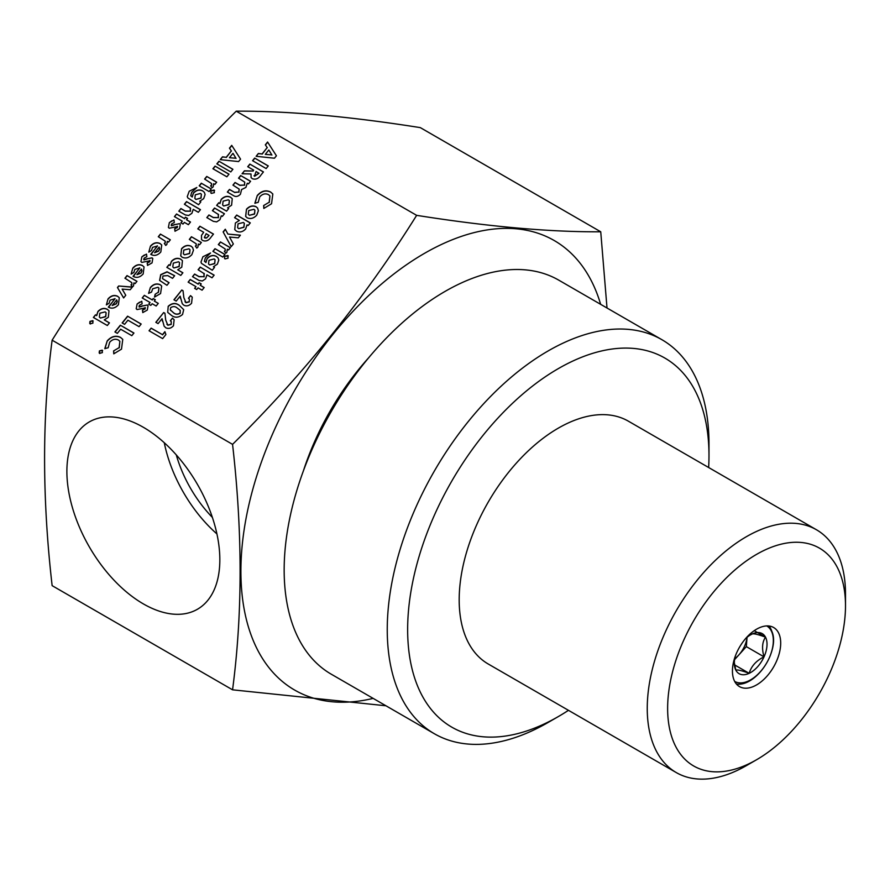 <?xml version="1.0" encoding="UTF-8"?>
<svg xmlns="http://www.w3.org/2000/svg" width="890" height="890" viewBox="0 0 890 890"><rect width="100%" height="100%" fill="white"/><g stroke="black" fill="none" stroke-linecap="round" stroke-linejoin="round"><path stroke-width="1.33" d="M734.74 658.644A20.025 11.559 120 0 0 738.9 654.862A20.025 11.559 120 0 0 747.033 637.362L746.332 646.618L764.032 656.842C756.266 660.647 751.316 666.132 749.18 673.318C741.915 670.626 737.465 669.558 735.83 670.137L734.484 663.462M749.914 635.215L752.172 633.991A23.129 13.35 120 0 0 750.682 634.77A23.129 13.35 120 0 0 745.275 638.953M766.724 625.915A32.04 18.501 -60 0 1 771.608 651.602A32.04 18.501 -60 0 1 750.682 679.815A32.04 18.501 -60 0 1 734.673 681.417M767.725 625.904A32.619 18.835 -60 0 1 770.974 629.586C774.812 636.272 774.422 645.317 769.806 656.731A34.12 19.702 -60 0 1 749.647 680.928A34.12 19.702 -60 0 1 736.397 683.998M732.437 670.993A34.12 19.702 120 0 0 739.501 686.613A34.12 19.702 120 0 0 765.801 677.468A34.12 19.702 120 0 0 780.697 643.125A34.12 19.702 120 0 0 773.633 627.506A34.12 19.702 120 0 0 747.333 636.65A34.12 19.702 120 0 0 732.437 670.993M746.376 765.634L756.567 759.749A125.768 72.613 -60 0 1 667.634 708.395A125.768 72.613 -60 0 1 756.567 554.37A125.768 72.613 -60 0 1 845.5 605.712A125.768 72.613 -60 0 1 756.567 759.749L746.376 765.634A140.186 80.934 -60 0 1 676.278 772.576A140.186 80.934 -60 0 1 654.795 660.247A140.186 80.934 -60 0 1 746.376 536.703A140.186 80.934 -60 0 1 816.464 529.761A140.186 80.934 -60 0 1 845.5 593.942L845.5 605.712M676.278 772.576L488.221 663.996A140.186 80.934 -60 0 1 466.727 551.667A140.186 80.934 -60 0 1 558.319 428.135A140.186 80.934 -60 0 1 628.407 421.193L816.464 529.761M708.651 467.517A213.088 123.02 120 0 0 708.985 455.602A213.088 123.02 120 0 0 558.319 368.616A213.088 123.02 120 0 0 407.642 629.586A213.088 123.02 120 0 0 558.319 716.584L548.118 722.469A227.506 131.353 -60 0 1 434.365 733.738A227.506 131.353 -60 0 1 399.499 551.433A227.506 131.353 -60 0 1 548.118 350.949A227.506 131.353 -60 0 1 661.871 339.68A227.506 131.353 -60 0 1 708.985 443.832A227.506 131.353 -60 0 1 708.907 449.862M434.365 733.738L331.28 674.208A227.506 131.353 -60 0 1 296.403 491.914A227.506 131.353 -60 0 1 445.022 291.43A227.506 131.353 -60 0 1 558.775 280.161L661.871 339.68M303.434 470.754A188.413 108.78 -60 0 1 368.66 357.791M373.144 698.383A259.546 149.854 -60 0 1 242.736 540.286A259.546 149.854 -60 0 1 424.43 253.383A259.546 149.854 -60 0 1 600.65 304.336M385.926 705.77L232.557 689.817C242.614 613.811 242.614 531.986 232.557 444.366C303.98 373.833 365.345 297.494 416.642 215.347C488.076 226.639 549.442 232.123 600.739 231.789L607.013 308.018M232.557 689.817L52.132 585.653C42.075 498.022 42.075 416.209 52.132 340.191C103.429 258.044 164.795 181.705 236.228 111.183C287.526 110.85 348.891 116.334 420.314 127.626L600.739 231.789M143.357 427.289A108.146 62.445 -120 0 0 90.446 421.293A108.146 62.445 -120 0 0 72.401 507.556A108.146 62.445 -120 0 0 143.357 603.898A108.146 62.445 -120 0 0 198.57 608.571A108.146 62.445 -120 0 0 213.7 521.551A108.146 62.445 -120 0 0 143.357 427.289M216.915 533.922A104.241 60.186 60 0 1 164.272 442.731M176.287 454.901A90.035 51.987 -120 0 0 212.387 517.424M734.573 659.668L746.332 646.618M735.24 656.331A23.129 13.35 120 0 0 734.328 663.095A23.129 13.35 120 0 0 735.83 670.137A23.129 13.35 120 0 0 749.18 673.318A23.129 13.35 120 0 0 764.032 656.842A23.129 13.35 120 0 0 765.522 637.173L754.242 630.665M734.684 664.952L749.18 673.318M765.522 637.173A23.129 13.35 120 0 0 752.172 633.991C753.73 633.391 758.191 634.459 765.522 637.173C762.185 642.035 761.684 648.587 764.032 656.842M769.349 626.048L771.252 629.742A34.12 19.702 -60 0 1 771.552 630.565M548.118 722.469L548.118 722.469A227.506 131.353 -60 0 1 548.118 722.469L558.319 716.572A213.088 123.02 120 0 0 558.319 716.572A213.088 123.02 120 0 0 568.465 710.331M416.642 215.347L236.228 111.183M248.466 183.896L250.58 181.271L240.645 175.541L238.531 178.167L244.739 182.138L244.45 185.076L239.822 185.231L235.06 182.483L232.946 185.109L239.165 189.092L238.832 192.062L234.459 192.307L229.475 189.436L227.362 192.062L233.136 195.399C235.55 197.124 237.986 196.723 240.422 194.209L241.591 189.548L245.896 187.412L247.275 183.218L248.466 183.896M218.273 214.212L218.317 217.594L213.255 217.46L208.939 214.968L206.825 217.594L213.344 221.354L216.682 221.888L219.919 219.73L221.298 215.781L222.344 216.381L224.458 213.756L214.523 208.015L212.41 210.652L218.551 214.579M199.56 244.739L201.374 242.481L191.439 236.751L189.325 239.377L196.156 243.771L196.189 245.44L195.355 246.074L196.768 248.076L197.88 247.153L198.337 244.038L199.56 244.739M180.77 275.411L182.884 272.774L177.722 269.792L181.783 267.167L182.439 260.692L180.681 259.135C177.477 257.577 174.395 258.311 171.436 261.315L170.023 265.353L168.944 264.731L166.831 267.356L180.77 275.411M131.82 335.664L133.934 333.038L120.339 325.195L114.91 331.948L117.347 333.361L120.673 329.222L131.82 335.664M99.613 353.363L102.372 352.618L102.183 350.171L99.413 350.905L99.179 352.974M102.617 350.56L99.413 350.905M139.062 326.652L141.176 324.027L127.582 316.173L122.153 322.936L124.589 324.349L127.915 320.211L139.062 326.652M156.173 306.015L158.287 303.379L154.27 301.065L155.327 299.752L153.236 298.55L152.179 299.863L144.336 295.335L142.222 297.961L150.065 302.489L148.708 304.18L150.799 305.392L152.157 303.701L156.173 306.015M247.142 217.783C250.568 219.252 253.772 218.373 256.776 215.135L258.389 210.708L257.577 208.06L256.031 206.691C252.66 205.19 249.478 206.024 246.486 209.217L245.629 216.404L247.142 217.783M238.297 237.819L240.411 235.183L227.929 234.092L225.281 229.242L223.134 231.923L231.2 246.652L233.347 243.971L229.553 237.052L238.297 237.819M225.037 258.901L228.062 258.167L227.784 255.541L224.736 256.276L224.525 258.445M228.285 255.986L224.736 256.276M212.254 270.215L214.512 267.401L213.411 266.755L217.383 264.141L218.795 260.047L218.039 257.855L216.281 256.32C213.122 254.729 210.073 255.452 207.159 258.456L205.824 262.372L204.433 261.282L205.345 257.855L210.541 252.983L202.92 256.743L200.962 262.094L201.541 263.44L212.254 270.215M162.636 338.612L165.896 334.54L164.895 331.67L162.481 334.673L151.144 328.132L149.042 330.757L162.636 338.612M266.155 168.555L268.268 165.918L254.673 158.075L252.56 160.701L266.155 168.555M172.438 318.153L170.324 320.778L171.269 321.635L171.136 324.216L167.787 325.095L165.707 320.066L164.917 313.258L163.682 312.546L155.828 322.314L158.097 323.615L162.058 318.687L164.149 326.218L165.852 327.82C168.555 329.011 171.091 328.332 173.461 325.773L174.129 319.721L172.438 318.153L170.48 320.889M190.549 295.625L188.435 298.25L189.381 299.107L189.247 301.688L185.899 302.555L183.83 297.538L183.029 290.73L181.794 290.018L173.939 299.774L176.209 301.087L180.169 296.159L182.261 303.69L183.963 305.281C186.666 306.483 189.203 305.804 191.572 303.245L192.24 297.182L190.549 295.625L188.591 298.361M188.38 224.681L190.493 222.044L186.488 219.73L187.545 218.417L185.454 217.216L184.397 218.528L176.554 214.001L174.44 216.626L182.283 221.154L180.926 222.845L183.017 224.058L184.375 222.367L188.38 224.681M198.559 204.711L200.829 201.897L199.716 201.262L203.688 198.648L205.101 194.543L204.344 192.351L202.586 190.816C199.427 189.236 196.39 189.948 193.464 192.952L192.129 196.879L190.738 195.789L191.65 192.351L196.846 187.479L189.236 191.239L187.267 196.59L187.846 197.936L198.559 204.711M211.342 193.397L214.368 192.663L214.09 190.037L211.041 190.772L210.83 192.941M214.59 190.482L211.041 190.772M226.872 176.798L228.986 174.162L215.035 166.119L212.921 168.744L226.872 176.798M177.299 226.249L177.155 227.529L174.674 228.708L174.985 231.244L179.502 228.73L180.258 224.358L179.502 223.679L171.236 225.448L171.559 224.024L174.329 222.478L173.973 219.93L169.334 222.667L168.41 227.428L169.289 228.229L177.555 226.538M157.363 245.807L151.033 254.518C154.482 256.22 157.753 255.374 160.834 251.959L161.713 244.995L160.033 243.493C156.618 241.946 153.425 242.825 150.455 246.141L148.797 252.126L151.534 250.49L152.524 247.387L157.474 245.963L150.744 254.351M114.944 298.573L108.613 307.284C112.073 308.986 115.344 308.129 118.415 304.725L119.293 297.75L117.614 296.259C114.209 294.701 111.016 295.591 108.035 298.906L106.377 304.892L109.114 303.256L110.104 300.141L115.055 298.728L108.324 307.106M135.169 283.576L136.971 281.318L127.036 275.589L124.934 278.214L131.753 282.608L131.798 284.277L130.964 284.911L132.376 286.914L133.478 285.99L133.945 282.875L135.169 283.576M107.323 325.506L109.437 322.881L104.275 319.899L108.335 317.274L108.992 310.788L107.234 309.242C104.03 307.684 100.948 308.407 97.989 311.411L96.576 315.461L95.497 314.826L93.383 317.463L107.323 325.506M263.651 205.523L263.818 208.438L271.55 203.754L272.818 193.976L270.571 191.995C265.876 189.737 261.449 190.894 257.288 195.455L254.874 203.187L258.2 202.375L259.735 196.857C262.472 193.887 265.387 193.141 268.457 194.621L269.926 195.922L269.192 202.241L263.651 205.523L269.192 202.241M90.168 323.849L92.927 323.103L92.727 320.656L89.968 321.401L89.734 323.459M93.172 321.045L89.968 321.401M139.697 267.779L133.367 276.49C136.826 278.192 140.097 277.335 143.179 273.931L144.046 266.956L142.367 265.465C138.962 263.907 135.77 264.797 132.799 268.113L131.13 274.098L133.867 272.462L134.857 269.347L139.819 267.935L133.077 276.312M130.218 289.728L132.376 287.047L118.67 286.002L117.447 287.514L123.621 297.939L125.768 295.269L122.13 289.105L130.218 289.728M149.82 260.425L149.676 261.704L147.206 262.884L147.518 265.42L152.034 262.906L152.78 258.534L152.034 257.844L143.768 259.624L144.08 258.189L146.861 256.643L146.494 254.106L141.855 256.843L140.931 261.604L141.822 262.405L150.087 260.714M168.522 242.08L170.335 239.822L160.4 234.092L158.287 236.718L165.117 241.101L165.151 242.781L164.327 243.404L165.729 245.417L166.842 244.483L167.298 241.368L168.522 242.08M230.788 171.915L232.902 169.289L218.962 161.235L216.849 163.86L230.788 171.915M214.857 184.43L216.671 182.183L206.736 176.442L204.622 179.068L211.453 183.462L211.486 185.131L210.663 185.765L212.076 187.768L213.177 186.844L213.633 183.729L214.857 184.43M209.128 191.572L211.242 188.936L201.307 183.207L199.193 185.832L209.128 191.572M190.282 207.815L190.304 211.175L185.242 211.041L180.926 208.549L178.812 211.186L185.331 214.946L188.669 215.48L191.884 213.333L193.252 209.35L198.337 212.287L200.45 209.651L186.511 201.607L184.397 204.233L190.66 208.305M202.075 290.173L204.188 287.548L200.172 285.234L201.229 283.921L199.138 282.709L198.081 284.032L190.238 279.493L188.135 282.13L195.978 286.658L194.61 288.349L196.701 289.55L198.07 287.859L202.075 290.173M171.381 315.338C174.963 318.075 178.69 317.774 182.561 314.448L183.707 309.653L179.246 305.315C175.708 302.611 172.026 302.934 168.21 306.271L167.709 312.357L171.381 315.338M260.981 174.996L263.44 171.926L249.845 164.083L247.732 166.708L253.661 170.135L252.938 171.025L244.427 170.835L242.069 173.75L250.991 173.951L251.091 177.611L252.337 178.712C255.708 179.88 258.589 178.634 260.981 174.996M274.465 158.22L276.423 155.783L267.579 142.022L265.331 144.825L267.2 147.573L262.072 153.959L258.367 153.481L256.109 156.295L274.465 158.22M203.977 273.319L203.999 276.679L198.937 276.545L194.621 274.053L192.507 276.679L199.026 280.439L202.364 280.973L205.579 278.826L206.947 274.854L212.031 277.78L214.145 275.155L200.206 267.111L198.092 269.737L204.355 273.809M222.823 257.065L224.936 254.44L215.002 248.699L212.888 251.336L222.823 257.065M228.552 249.934L230.365 247.676L220.431 241.946L218.317 244.572L225.148 248.966L225.181 250.635L224.358 251.258L225.771 253.272L226.872 252.348L227.328 249.222L228.552 249.934M247.053 224.881L248.177 225.526L250.29 222.889L236.696 215.046L234.582 217.672L239.365 220.431L235.394 223.012L234.76 229.642L236.395 231.1C239.566 232.724 242.647 232.034 245.618 229.019L247.053 224.881M155.149 294.267L154.515 297.082L160.578 293.544L161.668 286.035L160.144 284.666C156.607 283.142 153.336 284.099 150.354 287.537L148.597 293.389L151.534 292.098L152.668 288.783L158.008 287.281L158.954 288.104L158.298 292.254L155.149 294.267L158.298 292.254M145.081 307.584L144.948 308.875L142.467 310.043L142.778 312.579L147.295 310.065L148.052 305.693L147.295 305.014L139.029 306.783L139.352 305.359L142.122 303.813L141.766 301.265L137.116 304.002L136.203 308.763L137.082 309.564L145.348 307.873M238.598 161.568L240.556 159.132L231.723 145.37L229.464 148.174L231.333 150.922L226.205 157.308L222.5 156.829L220.242 159.644L238.598 161.568M113.609 350.916L113.764 353.831L121.496 349.147L122.764 339.379L120.517 337.388C115.834 335.13 111.406 336.286 107.234 340.859L104.82 348.58L108.146 347.768L109.692 342.25C112.429 339.279 115.333 338.534 118.415 340.024L119.872 341.315L119.138 347.634L113.609 350.916L119.138 347.634M172.538 278.348L174.651 275.722L167.031 271.784L160.701 274.665L159.61 280.394L166.953 285.301L169.067 282.664L162.536 278.626L162.959 275.978L167.765 275.6L172.538 278.348M182.216 257.277C185.643 258.745 188.858 257.866 191.862 254.629L193.464 250.201L192.652 247.565L191.105 246.185C187.745 244.683 184.564 245.518 181.571 248.711L180.703 255.897L182.216 257.277M211.119 237.018L213.478 234.081L199.883 226.238L197.769 228.864L203.699 232.29L201.507 235.383L201.507 239.466L202.675 240.489C205.946 241.713 208.761 240.556 211.119 237.018M226.572 211.13L228.686 208.494L227.573 207.848L231.589 205.201L232.257 198.726L230.499 197.168C227.295 195.622 224.202 196.345 221.243 199.349L219.841 203.387L218.751 202.764L216.637 205.39L226.572 211.13M232.557 444.366L52.132 340.191M240.645 175.541L250.524 181.338M227.529 192.151L229.475 189.436M229.587 189.592L234.459 192.307M234.571 192.474L238.832 192.062M238.954 192.229L239.165 189.092M233.113 185.209L235.06 182.483M235.171 182.65L239.933 185.398L244.45 185.076M244.572 185.242L244.739 182.138M238.698 178.256L240.756 175.697M214.523 208.015L224.413 213.822M206.992 217.694L208.939 214.968M209.061 215.124L213.366 217.616L218.317 217.594M218.428 217.761L218.384 214.368M212.577 210.741L214.646 208.182M191.439 236.751L201.318 242.547M196.768 248.076L195.355 246.074M195.466 246.23L196.189 245.44M196.301 245.595L196.156 243.76M189.481 239.477L191.55 236.907M182.839 272.841L177.722 269.792M166.997 267.456L168.944 264.731M169.056 264.886L170.023 265.353M170.146 265.509L171.436 261.315M171.547 261.471C174.507 258.467 177.588 257.744 180.792 259.29L180.681 259.135M120.339 325.195L133.878 333.105M115.077 332.048L120.45 325.351M99.736 353.519L99.524 351.072M127.582 316.173L141.132 324.094M122.319 323.037L127.704 316.339M154.27 301.065L158.231 303.445M148.875 304.28L150.065 302.489M142.389 298.061L144.336 295.335M144.458 295.491L152.179 299.863M152.301 300.019L153.236 298.55M153.358 298.706L155.283 299.819M245.685 216.481L246.486 209.217M246.597 209.373C249.601 206.191 252.782 205.345 256.142 206.847L256.031 206.691M227.929 234.092L240.289 235.327M231.211 246.63L223.134 231.923M223.245 232.079L225.381 229.431M213.411 266.755L214.468 267.456M202.92 256.743L200.962 262.094M204.433 261.282L205.824 262.372M205.935 262.539L207.159 258.456M207.27 258.623C210.185 255.608 213.222 254.896 216.392 256.476L216.281 256.32M149.197 330.858L151.144 328.132M151.267 328.288L162.481 334.673M162.592 334.829L164.962 331.881M254.673 158.075L268.224 165.985M252.727 160.801L254.796 158.231M171.136 324.216L171.269 321.635M162.458 321.156L162.058 318.687M155.995 322.403L163.682 312.546M163.793 312.713L164.928 313.358M166.897 324.238L167.787 325.095M167.898 325.251L171.247 324.383M189.247 301.688L189.381 299.107M180.57 298.628L180.169 296.159M174.106 299.874L181.794 290.018M181.905 290.173L183.04 290.83M185.009 301.71L185.899 302.555M186.01 302.722L189.359 301.844M186.488 219.73L190.438 222.111M181.082 222.945L182.283 221.154M174.607 216.726L176.554 214.001M176.665 214.156L184.397 218.528M184.508 218.684L185.454 217.216M185.565 217.371L187.49 218.484M199.716 201.262L200.773 201.963M189.236 191.239L187.267 196.59M190.738 195.789L192.129 196.879M192.24 197.035L193.464 192.952M193.575 193.119C196.49 190.115 199.527 189.392 202.697 190.983L202.586 190.816M215.035 166.119L228.93 174.229M213.088 168.844L215.158 166.274M175.085 231.233L174.674 228.708M174.785 228.864L177.155 227.529M177.266 227.695L177.41 226.416M171.892 220.787L169.334 222.667M171.514 225.76L173.417 225.103M173.528 225.27L174.518 224.469M174.629 224.625L179.502 223.679M160.033 243.493L160.144 243.66C156.729 242.102 153.536 242.981 150.566 246.308L150.455 246.141M117.614 296.259L117.725 296.426C114.309 294.868 111.117 295.747 108.157 299.073L108.035 298.906M127.036 275.589L136.927 281.385M132.376 286.914L130.964 284.911M131.075 285.067L131.798 284.277M131.909 284.433L131.764 282.597M125.09 278.314L127.159 275.744M109.381 322.948L104.275 319.899M93.55 317.552L95.497 314.826M95.608 314.993L96.576 315.461M96.687 315.616L97.989 311.411M98.1 311.578C101.06 308.574 104.141 307.851 107.345 309.397L107.234 309.242M263.918 208.416L263.774 205.679M269.303 202.397L269.926 195.922M254.985 203.354L257.288 195.455M257.399 195.622C261.571 191.061 265.999 189.904 270.682 192.151L270.571 191.995M90.279 324.016L90.079 321.557M142.367 265.465L142.478 265.632C139.062 264.074 135.87 264.953 132.91 268.279L132.799 268.113M118.67 286.002L132.254 287.192M123.632 297.928L117.447 287.514M117.569 287.681L118.782 286.168M147.607 265.398L147.206 262.884M147.317 263.04L149.676 261.704M149.798 261.871L149.932 260.581M144.425 254.963L141.855 256.843M144.046 259.936L145.938 259.279M146.049 259.435L147.05 258.645M147.162 258.801L152.034 257.844M160.4 234.092L170.279 239.888M165.729 245.417L164.327 243.404M164.439 243.571L165.151 242.781M165.262 242.937L165.229 241.268M158.453 236.818L160.512 234.248M218.962 161.235L232.857 169.345M217.015 163.96L219.073 161.39M206.736 176.442L216.615 182.25M212.076 187.768L210.663 185.765M210.774 185.921L211.486 185.131M211.609 185.298L211.564 183.618M204.789 179.168L206.847 176.609M201.307 183.207L211.186 189.003M199.36 185.932L201.418 183.362M186.511 201.607L200.406 209.717M178.979 211.275L180.926 208.549M181.037 208.716L185.354 211.208L190.304 211.175M190.416 211.342L190.393 207.971M184.564 204.333L186.622 201.763M200.172 285.234L204.133 287.615M194.777 288.438L195.978 286.658M188.291 282.219L190.238 279.493M190.36 279.66L198.081 284.032M198.203 284.188L199.138 282.709M199.26 282.875L201.185 283.988M179.246 305.315L179.357 305.481C175.797 302.778 172.115 303.101 168.321 306.438L168.21 306.271M249.845 164.083L263.384 171.993M242.314 173.761L244.427 170.835M244.539 170.991L252.938 171.025M253.06 171.18L253.661 170.135M247.898 166.808L249.957 164.238M256.331 156.317L258.367 153.481M258.478 153.647L262.072 153.959M262.183 154.115L267.2 147.573M267.312 147.729L265.331 144.825M265.442 144.981L267.69 142.189M200.206 267.111L214.101 275.221M192.674 276.779L194.621 274.053M194.732 274.22L199.048 276.712L203.999 276.679M204.11 276.834L204.088 273.475M198.259 269.826L200.317 267.267M215.002 248.699L224.881 254.507M213.055 251.425L215.113 248.866M220.431 241.946L230.31 247.743M225.771 253.272L224.358 251.258M224.469 251.425L225.181 250.635M225.292 250.791L225.148 248.955M218.484 244.672L220.542 242.102M239.365 220.431L235.394 223.012M234.749 217.772L236.696 215.046M236.807 215.202L250.235 222.956M154.671 297.06L155.261 294.423M158.42 292.409L158.954 288.104M160.144 284.666L160.256 284.822C156.729 283.298 153.469 284.255 150.466 287.693L150.354 287.537M142.867 312.568L142.467 310.043M142.578 310.209L144.948 308.875M145.059 309.03L145.204 307.751M139.686 302.122L137.116 304.002M139.307 307.095L141.198 306.438M141.321 306.605L142.311 305.804M142.422 305.96L147.295 305.014M220.475 159.666L222.5 156.829M222.611 156.996L226.205 157.308M226.316 157.463L231.333 150.922M231.445 151.078L229.464 148.174M229.576 148.33L231.823 145.537M113.864 353.808L113.72 351.083M119.249 347.801L119.872 341.315M104.942 348.747L107.234 340.859M107.356 341.015C111.517 336.453 115.945 335.296 120.628 337.555L120.517 337.388M159.722 280.55L160.812 274.821L167.142 271.951L174.596 275.789M169.011 282.731L162.536 278.626M180.759 255.975L181.571 248.711M181.682 248.866C184.686 245.685 187.868 244.839 191.228 246.341L191.105 246.185M199.883 226.238L213.433 234.148M203.699 232.29L201.507 235.383M197.936 228.964L199.994 226.394M227.573 207.848L228.641 208.56M216.804 205.49L218.751 202.764M218.862 202.92L219.841 203.387M219.952 203.554L221.243 199.349M221.354 199.505C224.325 196.501 227.406 195.778 230.61 197.335L230.499 197.168M179.558 262.628L179.19 266.577L173.906 267.957L172.805 266.933L173.316 263.106L178.612 261.782L179.558 262.628L179.068 266.41L173.906 267.957M254.907 210.196L254.585 214.045L249.378 215.313L248.288 214.29L248.722 210.563L253.939 209.328L254.907 210.196L254.462 213.889L249.378 215.313M215.08 259.735L214.724 263.629L209.606 264.931L208.527 263.93L208.994 260.292L214.19 258.957L215.08 259.735L214.612 263.462L209.606 264.931M201.385 194.243L201.029 198.125L195.911 199.427L194.832 198.426L195.299 194.799L200.495 193.464L201.385 194.243L200.917 197.969L195.911 199.427M159.666 248.911L159.121 247.097L159.666 248.911L158.687 251.125L154.593 252.738L159.121 247.097M117.258 301.666L116.712 299.863L117.258 301.666L116.267 303.891L112.185 305.493L116.712 299.863M106.11 312.735L105.732 316.673L100.448 318.064L99.357 317.04L99.858 313.202L105.165 311.889L106.11 312.735L105.621 316.517L100.448 318.064M142.011 270.872L141.465 269.069L142.011 270.872L141.02 273.096L136.938 274.699L141.465 269.069M180.214 310.365L180.181 313.269C177.744 314.704 175.553 314.57 173.606 312.868L170.413 309.976M259.001 173.316L254.596 176.264L254.028 175.719L254.484 176.109L256.098 171.536L259.001 173.316M271.906 155.06L268.836 149.976L271.795 154.893L265.309 154.37L271.795 154.893M244.338 223.323L243.927 227.306L238.665 228.652L237.608 227.662L238.053 223.824L243.382 222.489L244.338 223.323L243.804 227.15L238.665 228.652M236.039 158.409L232.98 153.325L235.928 158.242L229.442 157.719L235.928 158.242M189.993 249.69L189.659 253.55L184.453 254.807L183.362 253.784L183.796 250.057L189.014 248.822L189.993 249.69L189.548 253.383L184.453 254.807M209.039 235.461L206.614 237.997L204.366 237.485L206.135 233.692L209.039 235.461M229.375 200.662L228.997 204.611L223.713 205.99L222.611 204.967L223.123 201.14L228.418 199.816L229.375 200.662L228.886 204.444L223.713 205.99M173.784 267.801L172.805 266.933M249.256 215.158L248.288 214.29M209.495 264.775L208.527 263.93M195.8 199.271L194.832 198.426M159.555 248.744L158.687 251.125M158.565 250.969L154.593 252.738M117.146 301.51L116.267 303.891M116.156 303.735L112.185 305.493M100.336 317.897L99.357 317.04M141.899 270.716L141.02 273.096M140.909 272.941L136.938 274.699M180.181 313.269L180.069 313.102C177.655 314.537 175.452 314.415 173.483 312.713L173.606 312.868M173.483 312.713L170.302 309.82L170.658 307.673C173.016 306.182 175.163 306.271 177.11 307.929L180.214 310.354L180.069 313.102M170.724 310.554L170.302 309.82M254.596 176.264L258.89 173.149M265.309 154.37L268.836 149.976M238.553 228.485L237.608 227.662M229.442 157.719L232.98 153.325M184.341 254.651L183.362 253.784M204.9 238.031L206.614 237.997M208.371 236.295L206.491 237.841M208.928 235.305L208.26 236.128M223.601 205.835L222.611 204.967M708.985 455.602L708.985 443.832"/></g></svg>
